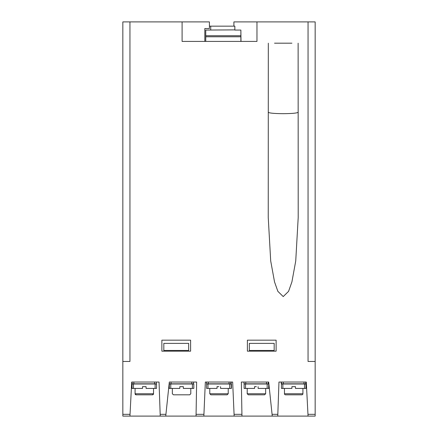 <?xml version="1.0" encoding="UTF-8"?>
<svg xmlns="http://www.w3.org/2000/svg" width="438" height="438" viewBox="0 0 438 438"><rect width="100%" height="100%" fill="white"/><g stroke="black" fill="none" stroke-linecap="round" stroke-linejoin="round"><path stroke-width="0.66" d="M206.55 382.04L206.55 383.814L231.165 383.814L231.165 382.04M208.307 382.04L208.307 383.814M229.063 382.04L229.063 383.814M230.853 382.04L230.853 383.814M207.984 388.424L206.588 388.424L206.588 383.989L207.984 383.989L207.984 388.424L217.029 388.424L217.029 386.65L218.852 386.65M217.084 386.65L217.029 388.424M227.163 394.813L210.837 394.813L209.775 393.746L228.225 393.746L227.163 394.813M231.269 386.65L231.412 383.989L231.412 388.424M231.269 388.424L231.209 386.65M231.412 383.989L231.067 383.989L231.209 388.424M231.067 388.424L229.627 388.424L229.627 383.989L207.984 383.989M220.577 386.65L220.577 388.424L229.627 388.424M206.588 388.424L206.588 383.989M218.869 394.813L219.903 394.813M231.067 383.989L229.627 383.989M169.238 382.878L169.238 383.814L193.574 383.814L193.574 382.04L196.646 382.04L196.076 414.326L203.927 414.326L205.34 382.04L232.66 382.04L234.073 414.326L241.924 414.326L241.957 416.1L272.261 416.1L272.075 414.326L277.823 414.326L277.763 416.1L308.056 416.1L306.282 382.04L278.962 382.04L277.823 414.326M169.271 382.555L169.271 383.814M171.044 382.04L171.044 383.814M191.806 382.04L191.806 383.814M181.578 386.65L179.81 386.65L179.81 388.424L169.314 388.424L169.314 383.989M179.81 386.65L183.358 386.65L183.352 388.424L192.408 388.424L192.408 383.989L193.82 383.989L193.82 388.424L192.408 388.424M190.793 388.424L190.793 393.746L189.731 394.813L173.41 394.813L172.342 393.746L172.342 388.424M183.358 388.424L183.358 386.65M186.533 394.813L176.602 394.813M169.342 383.989L192.408 383.989M146.078 386.65L142.531 386.65L142.531 388.424L142.531 386.65L146.078 386.65L146.078 388.424L155.129 388.424L155.129 383.989L132.062 383.989L132.062 388.424L132.062 383.989M153.535 388.424L153.535 393.746L135.085 393.746A1.062 1.062 -90 0 0 136.152 394.813L143.423 394.813M149.281 394.813L152.473 394.813L153.535 393.746A1.062 1.062 90 0 1 152.473 394.813L136.152 394.813L135.085 393.746L135.085 388.424M155.129 383.989L156.547 383.989L156.558 388.424L156.558 383.989L156.558 388.424L156.552 386.65L156.552 388.424L155.129 388.424M133.486 383.989L133.486 388.424L142.531 388.424M133.486 388.424L132.062 388.424M131.926 382.04L131.926 383.814L156.366 383.814L156.366 382.04M132.057 382.04L132.057 383.814M133.836 382.04L133.836 383.814M154.598 382.04L154.598 383.814M245.526 388.424L244.114 388.424L244.114 383.989L245.526 383.989L245.526 388.424L254.571 388.424L254.571 386.65L256.367 386.65M254.593 386.65L254.571 388.424M264.59 394.813L248.269 394.813L247.207 393.746L265.658 393.746L264.59 394.813M268.686 386.65L268.746 388.424M268.686 388.424L268.658 386.65M268.746 383.989L268.658 388.424M268.598 388.424L267.169 388.424L267.169 383.989L245.526 383.989M258.119 386.65L258.119 388.424L267.169 388.424M244.114 388.424L244.114 383.989M268.598 383.989L267.169 383.989M244.004 382.04L244.004 383.814L268.565 383.814L268.565 382.04M245.767 382.04L245.767 383.814M266.523 382.04L266.523 383.814M268.308 382.04L268.308 383.814M209.419 26.16L234.845 26.16L234.845 30.063L240.878 30.063L240.878 35.735L205.75 35.735L205.75 36.781L240.878 36.781L240.878 35.735M205.75 36.781L205.75 41.413L240.878 41.413L240.878 36.781M234.845 29.883L205.75 30.063L205.75 35.735M210.716 26.16L210.716 29.883M268.242 112.243C269.107 113.108 274.1 113.59 283.222 113.677C292.277 113.595 297.271 113.119 298.201 112.243M291.916 43.187L274.527 43.187M298.125 43.187L298.201 217.538L295.738 260.949L291.916 281.891L288.571 291.358L283.222 296.575L277.862 291.341L274.522 281.88L270.7 260.917L268.242 217.538L268.319 43.187M137.746 21.9L129.944 21.9L129.944 361.459L122.843 361.459L122.843 21.9L182.099 21.9L182.099 41.413L256.964 41.413L256.964 21.9L315.157 21.9L315.157 416.1L308.056 416.1M122.843 361.459L122.843 414.326L130.031 414.326L131.718 382.04L159.038 382.04L160.177 414.326L165.925 414.326L165.739 416.1L196.043 416.1L196.076 414.326M196.646 382.04L169.325 382.04L165.925 414.326M272.075 414.326L268.675 382.04L241.354 382.04L241.924 414.326M307.969 414.326L315.157 414.326M315.157 361.459L308.056 361.459L308.056 21.9M190.612 340.167L190.612 351.166L161.874 351.166L161.874 340.167L190.612 340.167M276.126 340.167L247.388 340.167L247.388 351.166L276.126 351.166L276.126 340.167M182.099 21.9L209.419 21.9L209.419 28.536L204.831 28.536L204.831 41.413L182.099 41.413M256.964 41.413L240.999 41.413L240.878 30.414M130.031 414.326L129.944 416.1L122.843 416.1L122.843 414.326M256.964 21.9L233.903 21.9L233.903 26.16M284.465 388.424L284.465 393.746A1.062 1.062 0 0 0 285.527 394.813L301.848 394.813A1.062 1.062 0 0 0 302.915 393.746L284.465 393.746M302.915 388.424L302.915 393.746M282.866 383.989L282.866 388.424L291.916 388.424L291.916 386.65L295.464 386.65L295.464 388.424L304.509 388.424L304.509 383.989L281.448 383.989L281.448 388.424L281.448 383.989M305.932 386.65L305.932 383.989L305.932 388.424L304.509 388.424M282.866 388.424L281.448 388.424M305.932 383.989L304.509 383.989M281.256 382.04L281.256 383.814L305.779 383.814L305.779 382.04M281.475 382.04L281.475 383.814M283.26 382.04L283.26 383.814M304.016 382.04L304.016 383.814M277.763 416.1L272.261 416.1M241.957 416.1L234.149 416.1L234.073 414.326M203.927 414.326L203.851 416.1L234.149 416.1M203.851 416.1L196.043 416.1M165.739 416.1L160.237 416.1L160.177 414.326M129.944 416.1L160.237 416.1M274.172 343.365L249.337 343.365L249.337 350.46L274.172 350.46L274.172 343.365M163.828 343.365L188.663 343.365L188.663 350.46L163.828 350.46L163.828 343.365M170.76 383.989L170.76 388.424M228.225 388.424L228.225 393.746M209.775 388.424L209.775 393.746M193.82 383.989L193.82 388.424M265.658 388.424L265.658 393.746M247.207 388.424L247.207 393.746"/></g></svg>
